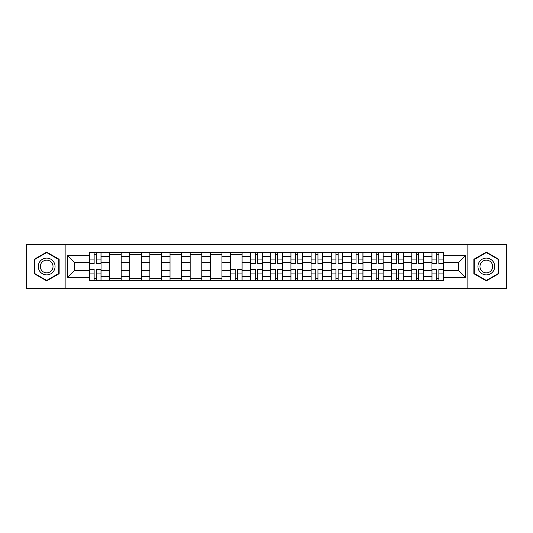 <?xml version="1.0" encoding="UTF-8"?>
<svg xmlns="http://www.w3.org/2000/svg" width="533" height="533" viewBox="0 0 533 533"><rect width="100%" height="100%" fill="white"/><g stroke="black" fill="none" stroke-linecap="round" stroke-linejoin="round"><path stroke-width="0.8" d="M467.861 288.653L506.35 288.653L506.35 244.347L26.65 244.347L26.65 288.653L467.861 288.653L467.861 244.347M109.571 280.385L109.571 256.553L101.043 256.553L101.043 280.385M101.043 256.553L101.043 252.615M109.571 256.553L109.571 252.615M121.198 252.615L121.198 280.385M129.719 280.385L129.719 252.615M141.345 252.615L141.345 280.385M149.866 280.385L149.866 252.615M161.492 252.615L161.492 280.385M170.02 280.385L170.02 252.615M181.64 252.615L181.64 280.385M190.168 280.385L190.168 252.615M201.794 252.615L201.794 280.385M210.315 280.385L210.315 252.615M221.941 252.615L221.941 280.385M230.463 280.385L230.463 252.615M242.089 252.615L242.089 280.385M250.617 280.385L250.617 252.615M262.236 252.615L262.236 280.385M270.764 280.385L270.764 252.615M282.383 252.615L282.383 280.385M290.911 280.385L290.911 252.615M302.537 252.615L302.537 280.385M311.059 280.385L311.059 252.615M322.685 252.615L322.685 280.385M331.206 280.385L331.206 252.615M342.832 252.615L342.832 280.385M351.36 280.385L351.36 252.615M362.98 252.615L362.98 280.385M371.508 280.385L371.508 252.615M383.134 252.615L383.134 280.385M391.655 280.385L391.655 252.615M403.281 252.615L403.281 280.385M411.802 280.385L411.802 252.615M423.429 252.615L423.429 280.385M431.957 280.385L431.957 252.615M431.957 270.504L423.429 270.504M411.802 270.504L403.281 270.504M391.655 270.504L383.134 270.504M371.508 270.504L362.98 270.504M351.36 270.504L342.832 270.504M331.206 270.504L322.685 270.504M311.059 270.504L302.537 270.504M290.911 270.504L282.383 270.504M270.764 270.504L262.236 270.504M250.617 270.504L242.089 270.504M230.463 270.504L221.941 270.504M210.315 270.504L201.794 270.504M190.168 270.504L181.64 270.504M170.02 270.504L161.492 270.504M149.866 270.504L141.345 270.504M129.719 270.504L121.198 270.504M109.571 270.504L101.043 270.504M431.957 262.496L423.429 262.496M411.802 262.496L403.281 262.496M391.655 262.496L383.134 262.496M371.508 262.496L362.98 262.496M351.36 262.496L342.832 262.496M331.206 262.496L322.685 262.496M311.059 262.496L302.537 262.496M290.911 262.496L282.383 262.496M270.764 262.496L262.236 262.496M250.617 262.496L242.089 262.496M230.463 262.496L221.941 262.496M210.315 262.496L201.794 262.496M190.168 262.496L181.64 262.496M170.02 262.496L161.492 262.496M149.866 262.496L141.345 262.496M129.719 262.496L121.198 262.496M109.571 262.496L101.043 262.496M74.567 270.504L89.424 270.504L89.424 262.496L74.567 262.496L74.567 270.504L67.724 277.347L67.724 255.653L89.424 255.653L89.424 262.496M443.576 262.496L443.576 270.504L458.433 270.504L458.433 262.496L443.576 262.496L443.576 252.615L89.424 252.615L89.424 255.653M443.576 255.653L465.276 255.653L465.276 277.347L443.576 277.347L443.576 270.504M89.424 270.504L89.424 280.385L443.576 280.385L443.576 277.347M89.424 277.347L67.724 277.347M65.139 288.653L65.139 244.347M59.136 259.305L46.671 252.109L34.205 259.305L34.205 273.696L46.671 280.891L59.136 273.696L59.136 259.305M498.795 259.305L486.329 252.109L473.864 259.305L473.864 273.696L486.329 280.891L498.795 273.696L498.795 259.305M96.333 278.446L94.134 278.446M94.134 254.554L96.333 254.554M121.198 278.446L109.571 278.446M109.571 254.554L121.198 254.554M141.345 278.446L129.719 278.446M129.719 254.554L141.345 254.554M161.492 278.446L149.866 278.446M149.866 254.554L161.492 254.554M181.64 278.446L170.02 278.446M170.02 254.554L181.64 254.554M201.794 278.446L190.168 278.446M190.168 254.554L201.794 254.554M221.941 278.446L210.315 278.446M210.315 254.554L221.941 254.554M237.372 278.446L235.18 278.446M230.463 254.554L242.089 254.554M257.526 278.446L255.327 278.446M255.327 254.554L257.526 254.554M277.673 278.446L275.474 278.446M275.474 254.554L277.673 254.554M297.82 278.446L295.628 278.446M295.628 254.554L297.82 254.554M317.968 278.446L315.776 278.446M315.776 254.554L317.968 254.554M338.122 278.446L335.923 278.446M335.923 254.554L338.122 254.554M358.269 278.446L356.071 278.446M356.071 254.554L358.269 254.554M378.417 278.446L376.218 278.446M376.218 254.554L378.417 254.554M398.564 278.446L396.372 278.446M396.372 254.554L398.564 254.554M418.718 278.446L416.52 278.446M416.52 254.554L418.718 254.554M438.866 278.446L436.667 278.446M436.667 254.554L438.866 254.554M67.724 255.653L74.567 262.496M458.433 270.504L465.276 277.347M458.433 262.496L465.276 255.653M96.333 263.722L96.333 252.742L100.984 252.742L100.984 263.722L96.333 263.722M94.134 254.421L96.333 254.421M94.134 252.742L89.484 252.742L89.484 263.722L94.134 263.722L94.134 252.742L96.333 252.742M94.134 269.278L94.134 280.258L89.484 280.258L89.484 269.278L94.134 269.278M96.333 278.579L94.134 278.579M96.333 280.258L100.984 280.258L100.984 269.278L96.333 269.278L96.333 280.258L94.134 280.258M39.402 270.697A8.395 8.395 0 0 0 50.868 273.769A8.395 8.395 0 0 0 53.94 262.303A8.395 8.395 0 0 0 42.473 259.231A8.395 8.395 0 0 0 39.402 270.697M41.168 269.678A6.356 6.356 0 0 0 49.849 272.003A6.356 6.356 0 0 0 52.174 263.322A6.356 6.356 0 0 0 43.493 260.997A6.356 6.356 0 0 0 41.168 269.678M46.671 252.555L58.743 259.524L58.743 273.476L46.671 280.445L34.592 273.476L34.592 259.524L46.671 252.555M479.06 270.697A8.395 8.395 0 0 0 490.527 273.769A8.395 8.395 0 0 0 493.598 262.303A8.395 8.395 0 0 0 482.132 259.231A8.395 8.395 0 0 0 479.06 270.697M480.826 269.678A6.356 6.356 0 0 0 489.507 272.003A6.356 6.356 0 0 0 491.832 263.322A6.356 6.356 0 0 0 483.151 260.997A6.356 6.356 0 0 0 480.826 269.678M486.329 252.555L498.408 259.524L498.408 273.476L486.329 280.445L474.257 273.476L474.257 259.524L486.329 252.555M257.526 263.722L257.526 252.742L262.176 252.742L262.176 263.722L257.526 263.722M255.327 254.421L257.526 254.421M255.327 252.742L250.677 252.742L250.677 263.722L255.327 263.722L255.327 252.742L257.526 252.742M277.673 263.722L277.673 252.742L282.323 252.742L282.323 263.722L277.673 263.722M275.474 254.421L277.673 254.421M275.474 252.742L270.824 252.742L270.824 263.722L275.474 263.722L275.474 252.742L277.673 252.742M297.82 263.722L297.82 252.742L302.471 252.742L302.471 263.722L297.82 263.722M295.628 254.421L297.82 254.421M295.628 252.742L290.978 252.742L290.978 263.722L295.628 263.722L295.628 252.742L297.82 252.742M317.968 263.722L317.968 252.742L322.618 252.742L322.618 263.722L317.968 263.722M315.776 254.421L317.968 254.421M315.776 252.742L311.125 252.742L311.125 263.722L315.776 263.722L315.776 252.742L317.968 252.742M338.122 263.722L338.122 252.742L342.766 252.742L342.766 263.722L338.122 263.722M335.923 254.421L338.122 254.421M335.923 252.742L331.273 252.742L331.273 263.722L335.923 263.722L335.923 252.742L338.122 252.742M358.269 263.722L358.269 252.742L362.92 252.742L362.92 263.722L358.269 263.722M356.071 254.421L358.269 254.421M356.071 252.742L351.42 252.742L351.42 263.722L356.071 263.722L356.071 252.742L358.269 252.742M378.417 263.722L378.417 252.742L383.067 252.742L383.067 263.722L378.417 263.722M376.218 254.421L378.417 254.421M376.218 252.742L371.574 252.742L371.574 263.722L376.218 263.722L376.218 252.742L378.417 252.742M398.564 263.722L398.564 252.742L403.215 252.742L403.215 263.722L398.564 263.722M396.372 254.421L398.564 254.421M396.372 252.742L391.722 252.742L391.722 263.722L396.372 263.722L396.372 252.742L398.564 252.742M418.718 263.722L418.718 252.742L423.362 252.742L423.362 263.722L418.718 263.722M416.52 254.421L418.718 254.421M416.52 252.742L411.869 252.742L411.869 263.722L416.52 263.722L416.52 252.742L418.718 252.742M235.18 269.278L235.18 280.258L230.529 280.258L230.529 269.278L235.18 269.278M237.372 278.579L235.18 278.579M237.372 280.258L242.022 280.258L242.022 269.278L237.372 269.278L237.372 280.258L235.18 280.258M255.327 269.278L255.327 280.258L250.677 280.258L250.677 269.278L255.327 269.278M257.526 278.579L255.327 278.579M257.526 280.258L262.176 280.258L262.176 269.278L257.526 269.278L257.526 280.258L255.327 280.258M275.474 269.278L275.474 280.258L270.824 280.258L270.824 269.278L275.474 269.278M277.673 278.579L275.474 278.579M277.673 280.258L282.323 280.258L282.323 269.278L277.673 269.278L277.673 280.258L275.474 280.258M295.628 269.278L295.628 280.258L290.978 280.258L290.978 269.278L295.628 269.278M297.82 278.579L295.628 278.579M297.82 280.258L302.471 280.258L302.471 269.278L297.82 269.278L297.82 280.258L295.628 280.258M315.776 269.278L315.776 280.258L311.125 280.258L311.125 269.278L315.776 269.278M317.968 278.579L315.776 278.579M317.968 280.258L322.618 280.258L322.618 269.278L317.968 269.278L317.968 280.258L315.776 280.258M335.923 269.278L335.923 280.258L331.273 280.258L331.273 269.278L335.923 269.278M338.122 278.579L335.923 278.579M338.122 280.258L342.766 280.258L342.766 269.278L338.122 269.278L338.122 280.258L335.923 280.258M356.071 269.278L356.071 280.258L351.42 280.258L351.42 269.278L356.071 269.278M358.269 278.579L356.071 278.579M358.269 280.258L362.92 280.258L362.92 269.278L358.269 269.278L358.269 280.258L356.071 280.258M376.218 269.278L376.218 280.258L371.574 280.258L371.574 269.278L376.218 269.278M378.417 278.579L376.218 278.579M378.417 280.258L383.067 280.258L383.067 269.278L378.417 269.278L378.417 280.258L376.218 280.258M396.372 269.278L396.372 280.258L391.722 280.258L391.722 269.278L396.372 269.278M398.564 278.579L396.372 278.579M398.564 280.258L403.215 280.258L403.215 269.278L398.564 269.278L398.564 280.258L396.372 280.258M416.52 269.278L416.52 280.258L411.869 280.258L411.869 269.278L416.52 269.278M418.718 278.579L416.52 278.579M418.718 280.258L423.362 280.258L423.362 269.278L418.718 269.278L418.718 280.258L416.52 280.258M438.866 263.722L438.866 252.742L443.516 252.742L443.516 263.722L438.866 263.722M436.667 254.421L438.866 254.421M436.667 252.742L432.016 252.742L432.016 263.722L436.667 263.722L436.667 252.742L438.866 252.742M436.667 269.278L436.667 280.258L432.016 280.258L432.016 269.278L436.667 269.278M438.866 278.579L436.667 278.579M438.866 280.258L443.516 280.258L443.516 269.278L438.866 269.278L438.866 280.258L436.667 280.258M411.802 256.553L403.281 256.553M391.655 256.553L383.134 256.553M371.508 256.553L362.98 256.553M351.36 256.553L342.832 256.553M331.206 256.553L322.685 256.553M311.059 256.553L302.537 256.553M290.911 256.553L282.383 256.553M270.764 256.553L262.236 256.553M250.617 256.553L242.089 256.553M230.463 256.553L221.941 256.553M210.315 256.553L201.794 256.553M190.168 256.553L181.64 256.553M170.02 256.553L161.492 256.553M149.866 256.553L141.345 256.553M129.719 256.553L121.198 256.553M431.957 256.553L423.429 256.553M411.802 276.447L403.281 276.447M391.655 276.447L383.134 276.447M371.508 276.447L362.98 276.447M351.36 276.447L342.832 276.447M331.206 276.447L322.685 276.447M311.059 276.447L302.537 276.447M290.911 276.447L282.383 276.447M270.764 276.447L262.236 276.447M250.617 276.447L242.089 276.447M230.463 276.447L221.941 276.447M210.315 276.447L201.794 276.447M190.168 276.447L181.64 276.447M170.02 276.447L161.492 276.447M149.866 276.447L141.345 276.447M129.719 276.447L121.198 276.447M109.571 276.447L101.043 276.447M431.957 276.447L423.429 276.447M96.333 263.449L100.984 263.449M96.333 259.091L100.984 259.091M89.484 263.449L94.134 263.449M89.484 259.091L94.134 259.091M94.134 269.551L89.484 269.551M94.134 273.909L89.484 273.909M100.984 269.551L96.333 269.551M100.984 273.909L96.333 273.909M257.526 263.449L262.176 263.449M257.526 259.091L262.176 259.091M250.677 263.449L255.327 263.449M250.677 259.091L255.327 259.091M277.673 263.449L282.323 263.449M277.673 259.091L282.323 259.091M270.824 263.449L275.474 263.449M270.824 259.091L275.474 259.091M297.82 263.449L302.471 263.449M297.82 259.091L302.471 259.091M290.978 263.449L295.628 263.449M290.978 259.091L295.628 259.091M317.968 263.449L322.618 263.449M317.968 259.091L322.618 259.091M311.125 263.449L315.776 263.449M311.125 259.091L315.776 259.091M338.122 263.449L342.766 263.449M338.122 259.091L342.766 259.091M331.273 263.449L335.923 263.449M331.273 259.091L335.923 259.091M358.269 263.449L362.92 263.449M358.269 259.091L362.92 259.091M351.42 263.449L356.071 263.449M351.42 259.091L356.071 259.091M378.417 263.449L383.067 263.449M378.417 259.091L383.067 259.091M371.574 263.449L376.218 263.449M371.574 259.091L376.218 259.091M398.564 263.449L403.215 263.449M398.564 259.091L403.215 259.091M391.722 263.449L396.372 263.449M391.722 259.091L396.372 259.091M418.718 263.449L423.362 263.449M418.718 259.091L423.362 259.091M411.869 263.449L416.52 263.449M411.869 259.091L416.52 259.091M235.18 269.551L230.529 269.551M235.18 273.909L230.529 273.909M242.022 269.551L237.372 269.551M242.022 273.909L237.372 273.909M255.327 269.551L250.677 269.551M255.327 273.909L250.677 273.909M262.176 269.551L257.526 269.551M262.176 273.909L257.526 273.909M275.474 269.551L270.824 269.551M275.474 273.909L270.824 273.909M282.323 269.551L277.673 269.551M282.323 273.909L277.673 273.909M295.628 269.551L290.978 269.551M295.628 273.909L290.978 273.909M302.471 269.551L297.82 269.551M302.471 273.909L297.82 273.909M315.776 269.551L311.125 269.551M315.776 273.909L311.125 273.909M322.618 269.551L317.968 269.551M322.618 273.909L317.968 273.909M335.923 269.551L331.273 269.551M335.923 273.909L331.273 273.909M342.766 269.551L338.122 269.551M342.766 273.909L338.122 273.909M356.071 269.551L351.42 269.551M356.071 273.909L351.42 273.909M362.92 269.551L358.269 269.551M362.92 273.909L358.269 273.909M376.218 269.551L371.574 269.551M376.218 273.909L371.574 273.909M383.067 269.551L378.417 269.551M383.067 273.909L378.417 273.909M396.372 269.551L391.722 269.551M396.372 273.909L391.722 273.909M403.215 269.551L398.564 269.551M403.215 273.909L398.564 273.909M416.52 269.551L411.869 269.551M416.52 273.909L411.869 273.909M423.362 269.551L418.718 269.551M423.362 273.909L418.718 273.909M438.866 263.449L443.516 263.449M438.866 259.091L443.516 259.091M432.016 263.449L436.667 263.449M432.016 259.091L436.667 259.091M436.667 269.551L432.016 269.551M436.667 273.909L432.016 273.909M443.516 269.551L438.866 269.551M443.516 273.909L438.866 273.909"/></g></svg>
